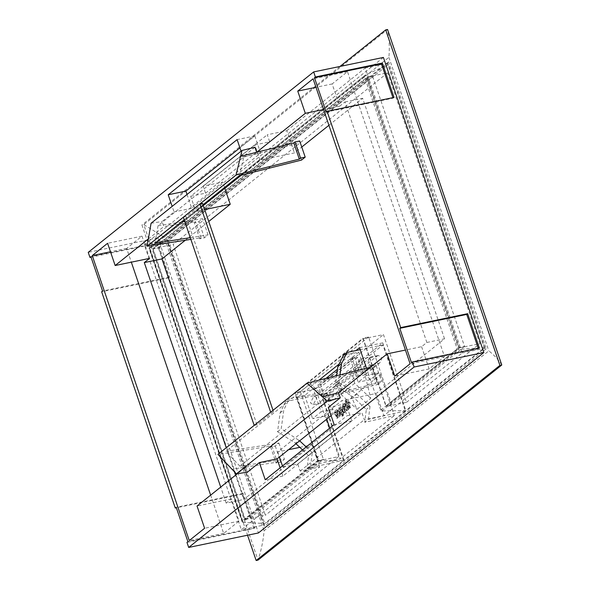 <?xml version="1.0" encoding="UTF-8"?>
<svg xmlns="http://www.w3.org/2000/svg" width="590" height="590" viewBox="0 0 590 590"><rect width="100%" height="100%" fill="white"/><g stroke="black" fill="none" stroke-linecap="round" stroke-linejoin="round"><path stroke-width="0.44" stroke-dasharray="2.95 2.21" d="M501.766 365.011C498.882 360.202 494.56 355.482 488.815 350.858L264.106 530.712C263.273 540.61 261.237 550.411 258.014 560.117L143.79 224.606L164.19 237.209L264.106 530.712M164.19 237.209L388.899 57.355C389.702 47.466 389.252 38.18 387.549 29.5L143.79 224.606L141.932 224.989L247.542 535.219M340.01 66.449L141.932 224.989M183.313 217.216L186.108 216.633L202.599 203.432M190.275 237.674L208.056 234.886L204.398 237.822L199.744 238.788L200.991 237.785L190.858 239.37M203.041 204.73L184.198 219.812M421.599 346.691L429.166 368.927L444.513 356.64L347.495 71.663L332.148 83.942L339.715 106.178L344.988 101.959L426.865 342.48L421.599 346.691L405.433 350.054M426.865 342.48L444.536 338.808L376.265 393.449L341.853 400.595L277.713 451.94L288.562 449.691M299.816 447.353L312.117 444.794L243.847 499.435L235.594 475.179M210.645 495.15L223.669 533.404L239.016 521.125L231.45 498.889L226.177 503.108L243.847 499.435M231.45 498.889L197.038 506.036M325.702 397.542L377.91 384.415L372.408 368.249L310.163 383.898L325.702 397.542L239.924 466.203L284.432 459.234L280.774 462.169L276.12 463.135L277.366 462.132L232.003 469.234L245.698 467.096L237.431 473.704M377.91 384.415L381.575 381.487L376.922 382.453L375.675 383.448L322.465 396.827M370.218 367.423L375.675 383.448M245.698 467.096L247.417 472.148M331.093 415.64L343.579 405.647L341.853 400.595M280.095 467.848L282.898 476.078L351.81 420.921L345.961 403.744L343.579 405.647L347.016 415.758L361.899 412.668L364.303 419.741L383.832 415.685L376.265 393.449M345.961 403.744L328.291 407.417M239.924 466.203L225.859 451.372L278.93 443.068L275.264 445.996L270.618 446.962L271.865 445.966L217.939 454.403M271.865 445.966L277.366 462.132M278.93 443.068L284.432 459.234M148.333 238.965L163.814 226.575L162.095 221.523L174.057 211.95L172.162 206.367M254.932 147.212L242.969 156.793L241.074 151.21M351.81 420.921L334.139 424.594M282.898 476.078L265.227 479.751M282.477 465.945L282.868 467.096L347.016 415.758M181.44 222.024L158.046 225.682L243.825 157.029L296.033 143.901L299.691 140.966M184.773 221.501L202.554 218.72L198.889 221.648L194.243 222.614L195.489 221.619L163.814 226.575M185.304 240.241L208.742 221.479M203.285 205.453L195.828 211.427L204.693 209.583M240.963 175.296L259.976 160.082L294.388 152.935L301.756 147.035M328.918 125.294L362.658 98.287L444.536 338.808M344.988 101.959L362.658 98.287M339.715 106.178L323.549 109.534M239.289 175.717L243.825 157.029M301.534 160.067L296.033 143.901M158.046 225.682L154.993 243.191M208.056 234.886L202.554 218.72M187.03 194.471L191.728 208.277L194.11 206.367L190.673 196.264L254.821 144.919L258.258 155.03L260.64 153.12L254.792 135.943L239.924 147.839M242.969 156.793L260.64 153.12M254.792 135.943L237.121 139.609M191.728 208.277L174.057 211.95M277.713 451.94L279.431 456.992M282.868 467.096L297.751 464.005L300.155 471.086L319.684 467.029L241.34 529.739L144.321 244.754L222.673 182.044L224.783 188.247M312.117 444.794L319.684 467.029M297.751 464.005L361.899 412.668M254.821 144.919L269.696 141.829L267.285 134.756L286.814 130.7L294.388 152.935M259.976 160.082L258.258 155.03L194.11 206.367L195.828 211.427M190.673 196.264L205.549 193.173L203.144 186.101L222.673 182.044M205.549 193.173L269.696 141.829M226.177 503.108L220.726 487.082M234.444 471.808L226.25 447.751M300.155 471.086L364.303 419.741M286.814 130.7L365.166 67.99L462.184 352.975L383.832 415.685M156.911 243.5L168.607 277.861L169.522 277.123L157.825 242.763L156.911 243.5L91.044 257.181M383.404 57.429L157.98 237.866L88.235 252.35M157.98 237.866L258.435 532.954M253.921 528.478L242.225 494.118L243.146 493.388L254.843 527.748L253.921 528.478L186.971 542.387M242.225 494.118L176.358 507.806M168.607 277.861L101.65 291.762M144.321 244.754L166.638 240.115L387.859 63.167L166.941 239.99M365.166 67.99L387.483 63.351L388.53 61.78L166.764 239.282L166.638 240.115L166.764 239.282L166.638 240.115L263.656 525.1L241.34 529.739M203.144 186.101L267.285 134.756M462.184 352.975L484.501 348.336L486.234 348.786L388.53 61.78M478.261 348.277L478.438 348.779L479.353 348.048M478.438 348.779L411.481 362.688M394.031 97.424L393.117 98.161L326.159 112.063M393.117 98.161L392.947 97.652M243.146 493.388L176.189 507.297M254.843 527.748L187.886 541.657M157.825 242.763L90.867 256.672M169.522 277.123L102.564 291.032M332.148 83.942L315.982 87.305M347.495 71.663L313.091 78.809M444.513 356.64L410.109 363.787M429.166 368.927L394.754 376.073M239.016 521.125L204.612 528.271M223.669 533.404L189.257 540.558M149.572 258.376L141.998 236.14L126.651 248.427L131.327 262.159M126.651 248.427L110.485 251.782M141.998 236.14L107.594 243.287M151.077 223.249L162.095 221.523M199.744 238.788L194.243 222.614M200.991 237.785L195.489 221.619M204.398 237.822L198.889 221.648M371.464 366.427L376.922 382.453M372.408 368.249L376.066 365.313L381.575 381.487M376.066 365.313L371.73 366.22M254.187 425.397L256.975 424.815L273.472 411.614L270.677 412.189M310.163 383.898L225.859 451.372M270.618 446.962L276.12 463.135M275.264 445.996L280.774 462.169M273.472 411.614L273.03 410.316M256.975 424.815L186.108 216.633M166.764 239.282L264.468 526.287L167.044 239.636M486.234 348.786L264.468 526.287L263.656 525.1L484.501 348.336L387.483 63.351M366.501 368.204L380.764 410.102A1.092 0.922 51.3 0 0 381.877 410.942L405.824 410.574L484.626 347.495L458.732 349.428L457.169 348.948L364.45 76.597L365.335 75.078L388.301 64.539L168.371 240.573L149.314 247.984L242.704 522.327L264.696 523.529L343.505 460.451L319.559 460.812A1.092 0.922 -128.7 0 1 318.453 459.979L297.213 397.572L318.976 380.152M339.139 364.015L355.962 350.548M297.213 397.572L320.459 392.741L382.77 342.871L405.824 410.574M359.524 347.694L382.77 342.871M326.005 378.382L317.921 384.85L320.709 384.274L354.62 357.134L351.832 357.717L337.502 369.185M367.157 77.054L459.359 347.886L386.044 406.562L362.998 338.852L295.184 393.132L318.239 460.842L244.924 519.517L152.729 248.685L367.157 77.054L387.615 72.799L173.187 244.43L265.382 515.269L244.924 519.517M168.371 240.573L264.696 523.529M318.453 459.979L242.048 521.132L242.121 521.803L149.056 248.427M149.159 248.066L365.335 75.078L149.314 247.984L242.704 522.327L319.559 460.812M152.729 248.685L173.187 244.43M484.626 347.495L388.301 64.539M459.359 347.886L479.818 343.638L387.615 72.799M362.998 338.852L383.456 334.604L406.503 402.314L386.044 406.562M406.503 402.314L479.818 343.638M318.239 460.842L338.697 456.586L315.643 388.884L295.184 393.132M315.643 388.884L383.456 334.604M343.505 460.451L320.459 392.741M338.697 456.586L265.382 515.269M355.954 369.842L322.052 396.981L324.839 396.399L358.75 369.259L355.954 369.842L351.832 357.717M358.75 369.259L354.62 357.134M322.052 396.981L317.921 384.85M324.839 396.399L320.709 384.274M317.833 460.517L244.983 518.831L153.127 249.002L367.098 77.74L458.954 347.562L386.103 405.876L363.057 338.166L294.786 392.807L317.833 460.517L323.416 459.359L250.566 517.666L244.983 518.831M250.566 517.666L158.71 247.844L153.127 249.002M158.71 247.844L372.681 76.582L367.098 77.74M372.681 76.582L464.537 346.404L458.954 347.562M464.537 346.404L391.686 404.718L386.103 405.876M391.686 404.718L368.632 337.008L363.057 338.166M368.632 337.008L300.362 391.649L294.786 392.807M300.362 391.649L323.416 459.359M339.265 415.412A1.822 0.9 -101.7 0 0 339.383 413.184L337.347 414.814L337.827 409.962L339.818 412.004C340.541 414.003 340.496 415.537 339.67 416.606A3.208 1.586 78.3 0 1 339.294 416.791A3.208 1.586 78.3 0 1 337.546 415.345L338.232 414.8A1.527 0.752 -101.7 0 0 339.08 415.507A1.527 0.752 -101.7 0 0 339.25 415.426A1.527 0.752 -101.7 0 0 339.265 415.412L338.712 415.53A1.527 0.752 -101.7 0 0 338.712 415.53A1.822 0.9 -101.7 0 0 338.822 413.302L336.794 414.932L337.274 410.079L339.265 412.122C339.988 414.114 339.936 415.648 339.117 416.724A3.208 1.586 78.3 0 1 338.734 416.909A3.208 1.586 78.3 0 1 336.986 415.463L337.679 414.918A1.527 0.752 -101.7 0 0 338.52 415.625A1.527 0.752 -101.7 0 0 338.69 415.544M337.546 415.345L336.986 415.463M341.64 409.106L342.193 408.973L341.632 409.091M341.647 409.379C342.709 411.488 342.598 412.513 341.308 412.454C340.246 410.345 340.364 409.32 341.647 409.379L340.489 409.18L341.086 409.497C342.156 411.606 342.038 412.631 340.747 412.565C339.693 410.456 339.803 409.43 341.086 409.497M340.747 412.565L341.352 412.882L341.912 412.764L341.308 412.454M341.699 413.833L342.539 415.05L343.786 413.103L343.233 415.729L342.466 416.142L341.286 415.109L339.213 409.025L339.884 408.487L340.046 408.973L341.05 407.675L342.288 408.774L343.1 411.164A2.839 1.401 78.3 0 1 342.569 413.767A2.839 1.401 78.3 0 1 342.252 413.922A2.839 1.401 78.3 0 1 341.699 413.833L341.145 413.944L341.979 415.168L343.233 413.221L342.679 415.847L341.912 416.26L340.725 415.227L338.653 409.143L339.324 408.604L339.493 409.091L340.489 407.793L341.728 408.885L342.539 411.274A2.839 1.401 78.3 0 1 342.008 413.885A2.839 1.401 78.3 0 1 341.691 414.04A2.839 1.401 78.3 0 1 341.145 413.944M348.705 406.643L348.764 405.95L349.376 405.477L349.723 405.824L350.077 407.742L349.464 408.214L348.705 406.643L349.265 406.525L349.324 405.832L349.936 405.36L350.696 406.93L350.018 408.096L349.265 406.525M348.166 402.122L348.727 402.004C349.678 403.132 349.745 404.025 348.933 404.666L348.373 404.784C347.422 403.656 347.348 402.771 348.166 402.122C349.118 403.25 349.192 404.135 348.373 404.784L348.933 404.666C347.975 403.538 347.908 402.653 348.727 402.004L348.166 402.122M316.823 397.749L313.976 396.001L310.406 402.882L313.253 404.622L316.823 397.749M357.577 376.789L372.725 364.664L371.162 365.439L368.315 363.698C367.791 361.397 368.462 359.362 370.321 357.592L376.826 356.242L331.012 392.911C329.154 394.688 328.483 396.723 329.006 399.017L331.853 400.765L333.416 399.983L347.709 388.552L357.002 409.32L370.749 398.316L364.945 374.753L357.577 376.789L355.726 369.266L351.515 370.432L354.693 383.323L370.749 398.316M342.053 389.216L326.904 401.34C328.763 399.563 329.434 397.527 328.91 395.234L326.064 393.486L324.5 394.268L339.088 382.586L342.053 389.216L347.709 388.552M376.826 356.242L378.397 355.46L381.236 357.208C381.76 359.502 381.096 361.537 379.237 363.315L364.945 374.753M362.644 361.073L359.074 367.954L356.227 366.206L359.797 359.325L362.644 361.073M339.117 416.724A3.208 1.586 78.3 0 1 339.095 416.739L339.67 416.606A3.208 1.586 78.3 0 1 339.656 416.621M302.523 449.904L308.6 455.635L307.007 468.519L343.963 460.089L405.36 410.942L382.895 344.951L321.498 394.091L285.626 401.547L289.299 398.611L283.775 409.962L281.224 428.805L299.654 440.804M343.963 460.089L321.498 394.091M345.098 400.92L345.769 400.389L348.661 408.877L347.989 409.408L346.75 405.773L345.769 404.991L345.607 406.178L346.979 410.22L346.315 410.751C345.622 409.128 343.424 403.265 346.101 403.877L345.098 400.92L345.769 400.389M346.33 400.271L349.214 408.759L348.55 409.298L347.311 405.654L346.256 404.932L347.54 410.102L346.868 410.64C346.175 409.018 343.977 403.147 346.662 403.759L345.452 403.663L346.662 403.759L345.659 400.809M343.469 413.029C342.171 410.242 341.89 407.793 342.628 405.684L343.646 405.337L343.188 405.573L345.069 406.783L344.42 407.307L343.771 406.68L343.454 408.214L344.73 407.978L345.268 411.916L344.671 411.783L344.833 412.27L344.029 412.912C342.731 410.124 342.451 407.675 343.188 405.573L342.628 405.684L344.508 406.901L343.859 407.417L343.21 406.79L342.901 408.332L344.169 408.096L344.707 412.034L344.11 411.894L344.28 412.38L343.469 413.029L344.029 412.912M334.891 413.081L334.648 412.373L335.327 411.827L337.392 417.897L336.713 418.435C336.175 415.773 335.363 414.46 334.272 414.475L333.763 412.985A2.559 1.261 78.3 0 1 334.102 412.794A2.559 1.261 78.3 0 1 334.891 413.081L335.445 412.963L335.209 412.255L334.648 412.373M335.209 412.255L335.887 411.717L337.952 417.779L337.274 418.325C336.735 415.662 335.924 414.342 334.825 414.364L334.272 414.475L334.825 414.364L334.316 412.867L333.763 412.985M354.693 383.323L340.946 394.327L335.858 382.969L339.088 382.586M340.946 394.327L357.002 409.32M362.555 371.523L325.437 401.229L333.099 409.372L324.625 416.156L326.329 417.971L380.395 374.694L378.692 372.887L370.21 379.672L362.555 371.523L357.739 357.37L320.621 387.077L313.187 388.626L304.706 395.411L289.299 398.611M325.437 401.229L320.621 387.077M380.395 374.694L394.304 415.567L364.738 422.307L366.331 409.43L353.13 396.974L335.29 385.528L336.617 375.719M357.739 357.37L350.298 358.919L358.772 352.134L343.365 355.335M358.772 352.134L366.685 375.38L358.211 382.165L350.298 358.919M378.692 372.887L366.685 375.38M382.895 344.951L360.195 349.671M326.329 417.971L326.727 419.136M329.773 428.089L340.238 458.836L394.304 415.567M340.002 374.864L338.955 382.593L335.29 385.528M338.955 382.593L356.795 394.039L353.13 396.974M356.795 394.039L369.996 406.495L366.331 409.43M369.996 406.495L368.403 419.379L364.738 422.307M405.36 410.942L368.403 419.379M370.21 379.672L358.211 382.165M370.321 357.592L355.726 369.266M335.858 382.969L351.515 370.432M308.6 455.635L312.265 452.7L310.672 465.584L340.238 458.836M307.007 468.519L310.672 465.584M306.188 446.969L312.265 452.7M285.626 401.547L280.11 412.889L277.558 431.74L295.398 443.178L299.064 440.243M295.398 443.178L295.988 443.739M277.558 431.74L281.224 428.805M280.11 412.889L283.775 409.962M324.625 416.156L312.619 418.649L321.093 411.872L313.187 388.626M304.706 395.411L312.619 418.649M333.099 409.372L321.093 411.872M349.214 408.759L348.661 408.877M348.55 409.298L347.989 409.408M347.54 410.102L346.979 410.22M346.868 410.64L346.315 410.751M343.822 409.283L344.737 408.988L344.921 410.92L343.822 409.283L343.262 409.401L344.177 409.106L344.361 411.038L343.262 409.401M345.069 406.783L344.508 406.901M344.42 407.307L343.859 407.417M344.671 411.783L344.11 411.894M344.833 412.27L344.28 412.38M340.046 408.973L339.493 409.091M343.115 413.642L342.561 413.76M343.786 413.103L343.233 413.221M339.213 409.025L338.653 409.143M339.884 408.487L339.324 408.604M337.672 413.118A1.534 0.76 78.3 0 1 338.026 411.186A1.534 0.76 78.3 0 1 338.955 412.093L337.111 413.236A1.534 0.76 78.3 0 1 337.473 411.304A1.534 0.76 78.3 0 1 338.394 412.204L337.111 413.236M337.347 414.814L336.794 414.932M338.232 414.8L337.679 414.918M339.383 413.184L338.822 413.302M338.955 412.093L338.394 412.204M335.887 411.717L335.327 411.827M337.952 417.779L337.392 417.897M337.274 418.325L336.713 418.435M334.316 412.867A2.559 1.261 78.3 0 1 334.663 412.675A2.559 1.261 78.3 0 1 335.445 412.963M388.899 57.355L488.815 350.858M364.45 76.597L241.214 175.237M224.82 188.358L149.329 248.774M381.877 410.942L458.732 349.428L365.335 75.078M380.764 410.102L457.169 348.948M350.696 406.93L350.136 407.048M324.5 394.268L331.012 392.911M372.725 364.664L379.237 363.315M326.904 401.34L333.416 399.983M344.715 408.995L344.154 409.113M343.1 411.164L342.539 411.274M339.818 412.004L339.265 412.122M339.294 416.791L338.734 416.909M342.252 413.922L341.691 414.04M349.376 405.477L349.936 405.36M313.976 396.001L326.064 393.486M371.162 365.439L359.074 367.954M378.397 355.46L359.797 359.325M313.253 404.622L331.853 400.765M349.464 408.214L350.018 408.096M346.478 404.799L345.924 404.917M343.771 406.68L343.21 406.79M343.705 408.346L343.144 408.457M344.73 407.978L344.169 408.096M345.268 411.916L344.707 412.034M344.177 409.106L344.737 408.988M344.361 411.038L344.921 410.92M340.806 407.675L340.253 407.793M342.539 415.05L341.979 415.168M342.466 416.142L341.912 416.26M337.827 409.962L337.274 410.079M339.08 415.507L338.52 415.625M338.026 411.186L337.473 411.304M334.663 412.675L334.102 412.794"/><path stroke-width="0.89" d="M385.69 29.884L387.549 29.5L501.766 365.011L499.907 365.394L385.69 29.884L340.01 66.449M501.766 365.011L258.014 560.117L256.149 560.5L499.907 365.394M247.542 535.219L256.149 560.5M273.03 410.316L202.599 203.432L199.811 204.015L147.072 246.222L190.858 239.37M184.198 219.812L154.993 243.191L190.275 237.674M405.433 350.054L387.188 353.845L338.535 392.785L322.465 396.827L306.925 383.183L270.677 412.189L199.811 204.015L236.052 175.001L299.3 159.101L300.546 158.105L305.2 157.139L301.534 160.067L239.289 175.717L203.041 204.73M288.562 449.691L299.816 447.353M237.431 473.704L197.038 506.036L204.612 528.271L189.257 540.558L92.246 255.573L107.594 243.287L115.161 265.522L148.333 238.965M270.677 412.189L217.939 454.403L236.391 473.866L247.417 472.148L259.379 462.567L277.049 458.902L331.093 415.64M371.73 366.22L370.218 367.423M370.173 367.282L306.925 383.183M322.465 396.827L327.317 401.089L236.391 473.866M259.379 462.567L265.227 479.751L334.139 424.594L328.291 407.417L340.253 397.837L327.317 401.089M338.535 392.785L340.253 397.837M88.235 252.35L89.953 257.41L90.867 256.672L102.564 291.032L101.65 291.762L175.274 508.027L176.189 507.297L187.886 541.657L186.971 542.387L188.689 547.439L414.121 367.01L412.395 361.958L411.481 362.688L399.784 328.328L400.699 327.598L327.081 111.333L326.159 112.063L314.463 77.703L315.385 76.973L313.659 71.921L88.235 252.35M241.074 151.21L237.121 139.609L168.209 194.766L172.162 206.367M305.2 157.139L299.691 140.966L295.044 141.932L293.798 142.935L240.58 156.313L256.657 152.272L254.932 147.212L242.003 150.472L151.077 223.249L147.072 246.222M256.657 152.272L305.31 113.324L297.744 91.089L313.091 78.809L410.109 363.787L394.754 376.073L387.188 353.845M277.049 458.902L280.095 467.848M279.431 456.992L282.477 465.945M181.44 222.024L184.773 221.501M220.726 487.082L144.299 262.587L149.572 258.376L115.161 265.522M144.299 262.587L161.97 258.921L185.304 240.241M208.742 221.479L230.24 204.273L224.783 188.247M204.693 209.583L230.24 204.273M203.285 205.453L240.963 175.296M301.756 147.035L328.918 125.294M323.549 109.534L305.31 113.324M239.924 147.839L185.88 191.101L187.03 194.471M185.88 191.101L168.209 194.766M235.594 475.179L234.444 471.808M226.25 447.751L161.97 258.921M91.044 257.181L89.953 257.41M414.121 367.01L483.866 352.518L258.435 532.954L188.689 547.439M176.358 507.806L175.274 508.027M392.947 97.652L381.42 63.801L382.335 63.064L394.031 97.424L327.081 111.333M412.395 361.958L479.353 348.048L467.656 313.688L400.699 327.598M483.866 352.518L383.404 57.429L313.659 71.921M382.335 63.064L315.385 76.973M467.656 313.688L466.742 314.418L478.261 348.277M466.742 314.418L399.784 328.328M381.42 63.801L314.463 77.703M315.982 87.305L297.744 91.089M131.327 262.159L210.645 495.15M110.485 251.782L92.246 255.573M236.052 175.001L242.003 150.472M299.3 159.101L293.798 142.935M300.546 158.105L295.044 141.932M254.187 425.397L183.313 217.216M318.976 380.152L339.139 364.015M355.962 350.548L359.524 347.694L366.501 368.204M337.502 369.185L326.005 378.382M360.195 349.671L347.031 352.4L343.365 355.335L337.841 366.685L336.617 375.719M326.727 419.136L329.773 428.089M347.031 352.4L341.507 363.75L337.841 366.685M341.507 363.75L340.002 374.864M299.654 440.804L306.188 446.969M295.988 443.739L302.523 449.904M241.214 175.237L224.82 188.358"/></g></svg>
